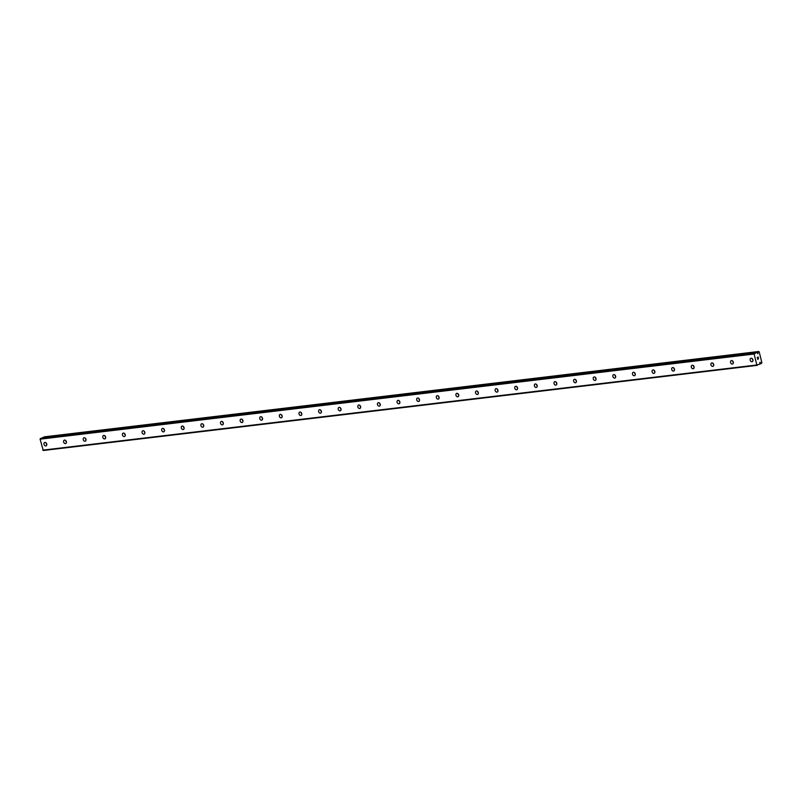 <?xml version="1.0" encoding="UTF-8"?>
<svg xmlns="http://www.w3.org/2000/svg" width="802" height="802" viewBox="0 0 802 802"><rect width="100%" height="100%" fill="white"/><g stroke="black" fill="none" stroke-linecap="round" stroke-linejoin="round"><path stroke-width="1.2" d="M759.775 362.745L759.935 363.637A1.183 0.762 83.2 0 0 759.765 364.188L756.837 364.99L754.121 354.023L756.847 352.389A1.183 0.762 83.2 0 0 757.228 352.71L757.82 353.782L757.93 352.409A1.183 0.762 83.2 0 0 758.101 351.847L759.183 351.847L761.9 362.805L761.018 363.647A1.183 0.762 83.2 0 0 760.637 363.336L760.045 362.253L759.775 362.745M757.379 353.06L758.02 352.99M751.985 361.722A1.815 1.353 66.7 0 1 751.123 358.233A1.815 1.353 66.7 0 1 751.985 361.722M752.998 360.268A1.815 1.353 66.7 0 1 752.336 358.735M732.376 364.058A1.815 1.353 66.7 0 1 731.514 360.569A1.815 1.353 66.7 0 1 732.376 364.058M733.379 362.604A1.815 1.353 66.7 0 1 732.717 361.07M712.757 366.394A1.815 1.353 66.7 0 1 711.895 362.905A1.815 1.353 66.7 0 1 712.757 366.394M713.76 364.94A1.815 1.353 66.7 0 1 713.098 363.406M693.139 368.74A1.815 1.353 66.7 0 1 692.276 365.251A1.815 1.353 66.7 0 1 693.139 368.74M694.151 367.286A1.815 1.353 66.7 0 1 693.489 365.752M673.53 371.075A1.815 1.353 66.7 0 1 672.657 367.587A1.815 1.353 66.7 0 1 673.53 371.075M674.532 369.622A1.815 1.353 66.7 0 1 673.87 368.088M653.911 373.411A1.815 1.353 66.7 0 1 653.049 369.922A1.815 1.353 66.7 0 1 653.911 373.411M654.913 371.958A1.815 1.353 66.7 0 1 654.252 370.424M634.292 375.757A1.815 1.353 66.7 0 1 633.43 372.268A1.815 1.353 66.7 0 1 634.292 375.757M635.304 374.303A1.815 1.353 66.7 0 1 634.643 372.77M614.673 378.093A1.815 1.353 66.7 0 1 613.811 374.604A1.815 1.353 66.7 0 1 614.673 378.093M615.685 376.639A1.815 1.353 66.7 0 1 615.024 375.105M595.064 380.429A1.815 1.353 66.7 0 1 594.202 376.94A1.815 1.353 66.7 0 1 595.064 380.429M596.066 378.975A1.815 1.353 66.7 0 1 595.405 377.441M575.445 382.775A1.815 1.353 66.7 0 1 574.583 379.286A1.815 1.353 66.7 0 1 575.445 382.775M576.448 381.321A1.815 1.353 66.7 0 1 575.786 379.787M555.826 385.11A1.815 1.353 66.7 0 1 554.964 381.622A1.815 1.353 66.7 0 1 555.826 385.11M556.839 383.657A1.815 1.353 66.7 0 1 556.177 382.123M536.217 387.446A1.815 1.353 66.7 0 1 535.345 383.957A1.815 1.353 66.7 0 1 536.217 387.446M537.22 385.993A1.815 1.353 66.7 0 1 536.558 384.459M516.598 389.792A1.815 1.353 66.7 0 1 515.736 386.303A1.815 1.353 66.7 0 1 516.598 389.792M517.601 388.338A1.815 1.353 66.7 0 1 516.939 386.805M496.979 392.128A1.815 1.353 66.7 0 1 496.117 388.639A1.815 1.353 66.7 0 1 496.979 392.128M497.992 390.674A1.815 1.353 66.7 0 1 497.33 389.14M477.36 394.464A1.815 1.353 66.7 0 1 476.498 390.975A1.815 1.353 66.7 0 1 477.36 394.464M478.373 393.01A1.815 1.353 66.7 0 1 477.711 391.476M457.752 396.81A1.815 1.353 66.7 0 1 456.889 393.321A1.815 1.353 66.7 0 1 457.752 396.81M458.754 395.356A1.815 1.353 66.7 0 1 458.092 393.812M438.133 399.145A1.815 1.353 66.7 0 1 437.27 395.657A1.815 1.353 66.7 0 1 438.133 399.145M439.135 397.692A1.815 1.353 66.7 0 1 438.473 396.158M418.514 401.481A1.815 1.353 66.7 0 1 417.652 397.993A1.815 1.353 66.7 0 1 418.514 401.481M419.526 400.028A1.815 1.353 66.7 0 1 418.865 398.494M398.905 403.827A1.815 1.353 66.7 0 1 398.033 400.338A1.815 1.353 66.7 0 1 398.905 403.827M399.907 402.373A1.815 1.353 66.7 0 1 399.246 400.83M379.286 406.163A1.815 1.353 66.7 0 1 378.424 402.674A1.815 1.353 66.7 0 1 379.286 406.163M380.288 404.709A1.815 1.353 66.7 0 1 379.627 403.175M359.667 408.499A1.815 1.353 66.7 0 1 358.805 405.01A1.815 1.353 66.7 0 1 359.667 408.499M360.679 407.045A1.815 1.353 66.7 0 1 360.018 405.511M340.048 410.845A1.815 1.353 66.7 0 1 339.186 407.356A1.815 1.353 66.7 0 1 340.048 410.845M341.061 409.391A1.815 1.353 66.7 0 1 340.399 407.847M320.439 413.18A1.815 1.353 66.7 0 1 319.577 409.692A1.815 1.353 66.7 0 1 320.439 413.18M321.442 411.727A1.815 1.353 66.7 0 1 320.78 410.193M300.82 415.516A1.815 1.353 66.7 0 1 299.958 412.027A1.815 1.353 66.7 0 1 300.82 415.516M301.823 414.063A1.815 1.353 66.7 0 1 301.161 412.529M281.201 417.862A1.815 1.353 66.7 0 1 280.339 414.363A1.815 1.353 66.7 0 1 281.201 417.862M282.214 416.398A1.815 1.353 66.7 0 1 281.552 414.865M261.592 420.198A1.815 1.353 66.7 0 1 260.72 416.709A1.815 1.353 66.7 0 1 261.592 420.198M262.595 418.744A1.815 1.353 66.7 0 1 261.933 417.21M241.973 422.534A1.815 1.353 66.7 0 1 241.111 419.045A1.815 1.353 66.7 0 1 241.973 422.534M242.976 421.08A1.815 1.353 66.7 0 1 242.314 419.546M222.355 424.87A1.815 1.353 66.7 0 1 221.492 421.381A1.815 1.353 66.7 0 1 222.355 424.87M223.367 423.416A1.815 1.353 66.7 0 1 222.705 421.882M202.736 427.215A1.815 1.353 66.7 0 1 201.873 423.727A1.815 1.353 66.7 0 1 202.736 427.215M203.748 425.762A1.815 1.353 66.7 0 1 203.086 424.228M183.127 429.551A1.815 1.353 66.7 0 1 182.265 426.062A1.815 1.353 66.7 0 1 183.127 429.551M184.129 428.098A1.815 1.353 66.7 0 1 183.468 426.564M163.508 431.887A1.815 1.353 66.7 0 1 162.646 428.398A1.815 1.353 66.7 0 1 163.508 431.887M164.51 430.433A1.815 1.353 66.7 0 1 163.849 428.9M143.889 434.233A1.815 1.353 66.7 0 1 143.027 430.744A1.815 1.353 66.7 0 1 143.889 434.233M144.901 432.779A1.815 1.353 66.7 0 1 144.24 431.245M124.28 436.569A1.815 1.353 66.7 0 1 123.408 433.08A1.815 1.353 66.7 0 1 124.28 436.569M125.282 435.115A1.815 1.353 66.7 0 1 124.621 433.581M104.661 438.905A1.815 1.353 66.7 0 1 103.799 435.416A1.815 1.353 66.7 0 1 104.661 438.905M105.663 437.451A1.815 1.353 66.7 0 1 105.002 435.917M85.042 441.25A1.815 1.353 66.7 0 1 84.18 437.762A1.815 1.353 66.7 0 1 85.042 441.25M86.055 439.797A1.815 1.353 66.7 0 1 85.393 438.263M65.423 443.586A1.815 1.353 66.7 0 1 64.561 440.097A1.815 1.353 66.7 0 1 65.423 443.586M66.436 442.133A1.815 1.353 66.7 0 1 65.774 440.599M45.814 445.922A1.815 1.353 66.7 0 1 44.952 442.433A1.815 1.353 66.7 0 1 45.814 445.922M46.817 444.468A1.815 1.353 66.7 0 1 46.155 442.935M42.747 437.481L40.1 439.165L43.258 450.493L757.278 365.351M42.727 437.481L756.737 352.349L42.727 437.481M44.01 437.331A1.183 0.762 83.2 0 0 44.08 436.99L758.101 351.847M758.692 351.507L44.08 436.99M758.181 357.171L758.371 357.973L758.181 357.171M757.319 357.542L757.519 358.344L757.319 357.542M757.519 358.344L757.228 357.461L758.221 357.03L758.441 357.943L758.211 357.03M757.72 359.486L758.431 358.735M40.1 439.165L754.121 354.023M42.817 450.133L756.837 364.99M40.29 438.534L754.321 353.391M759.785 362.875L760.446 362.795M757.128 352.659L757.92 352.569M756.948 352.519L757.93 352.409M44.15 436.869L758.171 351.727M759.835 363.847L761.088 363.697L759.835 363.847M759.855 363.787L761.018 363.647M759.935 363.416L760.637 363.336M759.905 363.296L760.557 363.216"/></g></svg>
